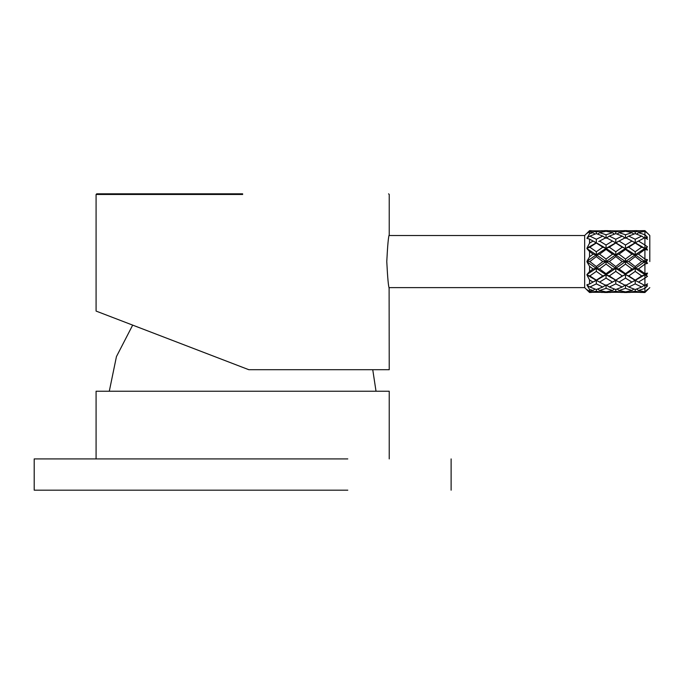 <?xml version="1.0" encoding="UTF-8"?>
<svg xmlns="http://www.w3.org/2000/svg" width="684" height="684" viewBox="0 0 684 684"><rect width="100%" height="100%" fill="white"/><g stroke="black" fill="none" stroke-linecap="round" stroke-linejoin="round"><path stroke-width="1.03" d="M389.111 235.51L584.658 235.51L584.658 287.622L389.111 287.622L389.23 369.702M386.776 261.57C387.597 277.789 388.418 286.69 389.23 288.28C388.418 286.724 387.597 277.824 386.776 261.57C387.597 245.342 388.418 236.442 389.23 234.86C388.418 236.433 387.597 245.342 386.776 261.57M242.658 193.82L96.735 193.82L242.658 193.82M242.658 367.342L248.822 369.702L389.23 369.702L248.822 369.702L96.085 311.075L242.658 367.342M112.014 317.188L96.085 311.075L96.085 194.47L96.735 193.82M389.23 458.913L389.23 391.231L96.085 391.231L96.085 458.913M587.907 261.57L586.94 261.81L596.328 268.35L596.328 266.521L589.856 261.57L586.94 261.331L589.54 256.816L589.54 251.567L586.94 248.608L587.907 247.95L586.94 248.189L589.54 243.153L589.54 239.101L586.94 238.383L589.54 233.706L589.54 231.791L586.94 233.415L589.54 230.645L591.463 230.73M649.8 261.57L649.8 235.51L649.8 261.57M649.8 235.51L644.918 230.628L643.336 230.628L644.918 230.653L647.517 233.278L644.918 231.26L644.918 234.757L647.517 237.262L646.423 237.339L647.517 239.323L644.918 237.622L644.918 245L647.517 246.821L646.423 247.89L647.517 250.036L644.918 249.472L644.918 259.048L647.517 259.758L646.423 261.57L644.944 261.57L644.944 259.091M606.05 230.653L607.649 230.628L604.451 230.628L606.05 230.653L606.05 231.252L599.577 232.637L606.05 234.766L612.513 232.637L606.05 231.252M622.235 230.85L609.307 230.85L615.771 231.842L622.235 230.85L623.167 231.662M602.792 230.85L589.856 230.85L596.328 231.842L602.792 230.85L603.724 231.662M636.821 230.628L628.75 230.85L635.222 231.842L641.678 230.85L635.222 230.653M620.627 230.73L630.34 230.73M640.079 230.73L643.336 230.628M644.944 230.679L644.944 231.278L638.48 232.637L644.918 234.757M591.463 292.41L589.54 292.495L586.94 289.674L589.54 291.35L593.071 290.503L589.54 289.435L589.54 291.35M644.918 249.472L638.48 254.166L644.918 259.048M638.48 268.974L644.918 273.668L644.918 264.092L638.48 268.974L635.222 268.35L647.517 276.319L644.944 274.737L644.918 273.668L647.517 273.104L644.944 274.737L644.944 278.089L647.517 276.319M589.54 233.706L593.071 232.637L589.54 231.791M638.48 282.09L644.918 285.519L644.918 278.132L638.48 282.09L635.222 280.363L637.65 281.603M589.54 243.153L593.071 241.05L589.54 239.101M644.918 237.622L638.48 241.05L644.918 245M644.918 291.88L644.918 288.383L638.48 290.503L644.944 291.863L644.918 292.487L640.079 292.41M593.071 268.974L589.54 266.315L589.54 271.574L593.071 268.974L596.328 268.35L586.94 274.523L589.54 271.574M593.071 282.09L589.54 279.987L589.54 284.031L596.328 280.149L589.856 275.951L586.94 274.951L596.328 280.363L593.9 281.603M589.54 256.816L593.071 254.166L589.54 251.567M644.944 292.461L647.517 289.862L646.226 290.64M638.48 290.503L636.624 289.041M586.94 261.81L589.54 266.315M647.517 285.869L644.944 284.886L644.944 288.34L647.517 285.869M644.944 285.519L647.517 283.809L646.423 285.792M586.94 248.608L596.328 254.79L596.328 251.755L589.856 247.189L587.907 247.95M593.071 254.166L596.328 254.79L596.328 256.62L589.856 261.57M596.328 291.298L589.856 292.29L602.792 292.29L596.328 291.298L596.328 289.52L589.856 287.032L586.94 285.023L589.54 289.435M593.071 290.503L594.926 289.041M589.856 292.29L587.907 290.666M586.94 274.951L589.54 279.987M646.423 247.89L644.944 248.403L647.517 250.036M638.48 241.05L635.222 242.777L644.944 248.403L644.944 245.052M647.517 246.821L644.944 248.403L644.944 249.446M646.423 237.339L644.944 238.246L644.944 234.8M638.48 232.637L636.624 234.099M593.071 241.05L596.328 242.777L596.328 239.246L589.856 236.108L587.907 237.451M593.9 241.529L596.328 242.991L589.856 247.189M638.48 254.166L635.222 254.79L647.517 263.383L646.423 261.57M589.856 230.85L587.907 232.474M596.328 239.246L602.792 236.1L596.328 233.62L596.328 231.842M628.75 261.57L635.222 266.521L641.678 261.57L635.222 256.62L628.75 261.57L625.501 261.57L635.222 268.35L644.944 261.57L644.944 264.05L647.517 263.383M593.071 232.637L594.926 234.099M596.328 233.62L589.856 236.108M647.517 259.758L644.944 261.57L641.678 261.57M641.678 247.189L644.944 248.403L635.222 254.79L635.222 251.755L641.678 247.189L635.222 242.991L628.75 247.189L635.222 251.755M586.94 248.189L596.328 242.777L606.05 248.403L625.501 261.57L625.501 259.065L631.956 254.166L625.501 249.455L619.029 254.166L625.501 259.065M619.029 268.974L625.501 273.685L631.956 268.974L625.501 264.075L619.029 268.974L615.78 268.35L635.222 280.363L644.944 274.737L641.678 275.951L635.222 271.386L628.75 275.951L635.222 280.149L641.678 275.951M647.517 273.104L646.423 275.25M637.65 241.529L635.222 242.777L635.222 239.246L641.678 236.1L635.222 233.62L628.75 236.1L635.222 239.246M587.907 285.69L586.94 284.758L589.54 284.031M599.577 282.09L606.05 285.527L612.513 282.09L606.05 278.123L599.577 282.09L596.328 280.363L596.328 283.894L589.856 287.032M587.907 275.19L586.94 274.523M609.307 275.951L615.771 280.149L622.235 275.951L615.771 271.386L609.307 275.951L606.05 274.737L596.328 268.35L596.328 271.386L589.856 275.951M586.94 261.331L596.328 254.79L615.78 268.35L615.771 266.521L622.235 261.57L615.771 256.62L609.307 261.57L615.771 266.521M644.944 291.863L647.517 289.426L646.423 290.794M619.029 241.05L625.501 245.017L631.956 241.05L625.501 237.613L615.78 242.777L635.222 254.79L635.222 256.62M622.235 236.1L615.771 233.62L609.307 236.108L615.771 239.246L622.235 236.1L625.501 238.246L625.501 234.766L631.956 232.637L625.501 231.252L619.029 232.637L625.501 234.766M609.307 247.189L615.771 251.755L622.235 247.189L615.771 242.991L609.307 247.189L606.05 248.403L606.05 245.017L612.513 241.05L606.05 237.613L599.577 241.05L606.05 245.017M599.577 254.166L606.05 259.065L612.513 254.166L606.05 249.455L599.577 254.166L596.328 254.79L606.05 248.403L606.05 249.455M596.328 251.755L602.792 247.189L596.328 242.991M601.185 230.73L610.906 230.73M628.75 292.29L641.678 292.29L635.222 291.298L628.75 292.29L627.818 291.478M619.029 290.503L625.501 291.88L631.956 290.503L625.501 288.374L619.029 290.503L617.173 289.041M596.328 280.149L602.792 275.951L596.328 271.386M609.307 287.032L615.771 289.52L622.235 287.032L615.771 283.894L609.307 287.032L606.05 284.886L606.05 288.374L599.577 290.503L606.05 291.88L612.513 290.503L606.05 288.374M630.349 292.41L620.627 292.41M609.307 292.29L622.235 292.29L615.771 291.298L609.307 292.29L608.367 291.478M596.328 289.52L602.792 287.032L596.328 283.894M610.906 292.41L601.185 292.41M628.75 287.032L635.222 289.52L641.678 287.032L635.222 283.894L628.75 287.032L625.501 284.886L625.501 288.374M599.577 268.974L606.05 273.685L612.513 268.974L606.05 264.075L599.577 268.974L596.328 268.35L606.05 261.57L606.05 259.065M596.328 266.521L602.792 261.57L596.328 256.62M619.029 282.09L625.501 285.527L631.956 282.09L625.501 278.123L619.029 282.09L615.771 280.149M602.792 275.951L606.05 274.737L618.199 281.603M598.748 281.603L596.328 280.363L606.05 274.737L606.05 273.685M641.678 292.29L642.609 291.478M635.222 289.52L635.222 291.298M631.956 290.503L633.811 289.041M612.513 268.974L615.78 268.35L606.05 274.737L606.05 278.123M612.513 282.09L615.78 280.363L615.771 283.894M622.235 287.032L625.501 284.886M628.75 275.951L625.501 274.737L625.501 273.685M609.307 261.57L606.05 261.57L606.05 264.075M631.956 282.09L635.222 280.149M641.678 287.032L644.944 284.886M632.785 281.603L635.222 280.363L635.222 283.894M622.235 261.57L625.501 261.57L615.78 268.35L615.771 271.386M622.235 275.951L625.501 274.737L625.501 278.123M602.792 261.57L606.05 261.57L615.78 254.79L615.771 251.755M599.577 290.503L597.722 289.041M606.05 291.88L606.05 292.487M602.792 292.29L603.724 291.478M625.501 291.88L625.501 292.487M622.235 292.29L623.167 291.478M615.78 289.52L615.771 291.298M602.792 287.032L606.05 284.886M612.513 290.503L614.369 289.041M631.956 241.05L635.222 242.991M628.75 236.1L625.501 238.246M609.307 230.85L608.367 231.662M615.78 233.62L615.771 231.842M619.029 232.637L617.173 234.099M632.785 241.529L635.222 242.777L625.501 248.403L625.501 245.017M612.513 232.637L614.369 234.099M625.501 231.252L625.501 230.653M628.75 230.85L627.818 231.662M635.222 233.62L635.222 231.842M641.678 236.1L644.944 238.246M631.956 232.637L633.811 234.099M631.956 268.974L635.222 268.35L635.222 266.521M619.029 254.166L615.78 254.79L615.771 256.62M599.577 241.05L598.748 241.529M631.956 254.166L635.222 254.79L625.501 261.57L625.501 264.075M612.513 254.166L615.78 254.79L625.501 248.403L625.501 249.455M613.343 281.603L635.222 268.35L635.222 271.386M602.792 247.189L606.05 248.403L615.78 242.777L613.343 241.529L615.78 242.777L615.771 239.246M628.75 247.189L625.501 248.403L622.235 247.189M599.577 232.637L597.722 234.099M609.307 236.108L606.05 238.246L606.05 234.766M618.199 241.529L615.771 242.991M602.792 236.1L606.05 238.246M612.513 241.05L613.343 241.529M641.678 230.85L642.609 231.662M132.679 325.122L116.442 356.603L109.295 391.231M376.02 391.231L372.746 369.702M347.797 458.913L34.2 458.913L34.2 490.18L347.797 490.18M242.658 194.47L96.085 194.47L242.658 194.47M389.23 234.86L389.23 194.47L388.58 193.82M584.658 235.51L588.915 231.252M627.1 230.628L623.894 230.628M649.8 287.622L644.918 292.513L643.336 292.513M627.1 292.513L624.15 292.513M607.657 292.513L604.451 292.513M584.658 287.622L588.915 291.88M451.115 458.913L451.115 490.18"/></g></svg>
